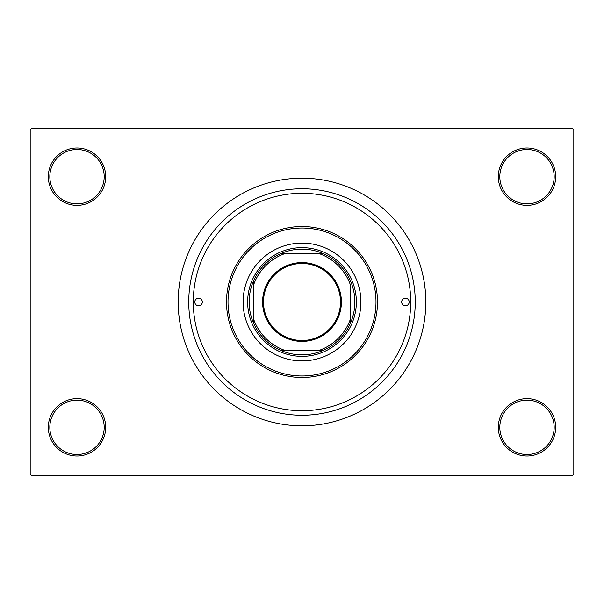 <?xml version="1.0" encoding="UTF-8"?>
<svg xmlns="http://www.w3.org/2000/svg" width="604" height="604" viewBox="0 0 604 604"><rect width="100%" height="100%" fill="white"/><g stroke="black" fill="none" stroke-linecap="round" stroke-linejoin="round"><path stroke-width="0.91" d="M498.3 427.33A28.69 28.69 0 0 1 526.99 398.64A28.69 28.69 0 0 1 555.68 427.33A28.69 28.69 0 0 1 526.99 456.02A28.69 28.69 0 0 1 498.3 427.33M554.17 427.33A27.18 27.18 0 0 0 526.99 400.15A27.18 27.18 0 0 0 499.81 427.33A27.18 27.18 0 0 0 526.99 454.51A27.18 27.18 0 0 0 554.17 427.33M48.32 427.33A28.69 28.69 0 0 1 77.01 398.64A28.69 28.69 0 0 1 105.7 427.33A28.69 28.69 0 0 1 77.01 456.02A28.69 28.69 0 0 1 48.32 427.33M104.19 427.33A27.18 27.18 0 0 0 77.01 400.15A27.18 27.18 0 0 0 49.83 427.33A27.18 27.18 0 0 0 77.01 454.51A27.18 27.18 0 0 0 104.19 427.33M48.32 176.67A28.69 28.69 0 0 1 77.01 147.98A28.69 28.69 0 0 1 105.7 176.67A28.69 28.69 0 0 1 77.01 205.36A28.69 28.69 0 0 1 48.32 176.67M104.19 176.67A27.18 27.18 0 0 0 77.01 149.49A27.18 27.18 0 0 0 49.83 176.67A27.18 27.18 0 0 0 77.01 203.85A27.18 27.18 0 0 0 104.19 176.67M498.3 176.67A28.69 28.69 0 0 1 526.99 147.98A28.69 28.69 0 0 1 555.68 176.67A28.69 28.69 0 0 1 526.99 205.36A28.69 28.69 0 0 1 498.3 176.67M554.17 176.67A27.18 27.18 0 0 0 526.99 149.49A27.18 27.18 0 0 0 499.81 176.67A27.18 27.18 0 0 0 526.99 203.85A27.18 27.18 0 0 0 554.17 176.67M188.75 302A113.25 113.25 0 0 1 302 188.75A113.25 113.25 0 0 1 415.25 302A113.25 113.25 0 0 1 302 415.25A113.25 113.25 0 0 1 188.75 302M178.18 302A123.82 123.82 0 0 0 302 425.82A123.82 123.82 0 0 0 425.82 302A123.82 123.82 0 0 0 302 178.18A123.82 123.82 0 0 0 178.18 302M572.29 475.65L31.71 475.65L30.2 474.14L30.2 129.86L31.71 128.35L572.29 128.35L573.8 129.86L573.8 474.14L572.29 475.65M194.79 302A3.775 3.775 0 0 0 198.565 305.775A3.775 3.775 0 0 0 202.34 302A3.775 3.775 0 0 0 198.565 298.225A3.775 3.775 0 0 0 194.79 302M401.66 302A3.775 3.775 0 0 0 405.435 305.775A3.775 3.775 0 0 0 409.21 302A3.775 3.775 0 0 0 405.435 298.225A3.775 3.775 0 0 0 401.66 302M243.11 302A58.89 58.89 0 0 0 302 360.89A58.89 58.89 0 0 0 360.89 302A58.89 58.89 0 0 0 302 243.11A58.89 58.89 0 0 0 243.11 302M375.99 302A73.99 73.99 0 0 0 302 228.01A73.99 73.99 0 0 0 228.01 302A73.99 73.99 0 0 0 302 375.99A73.99 73.99 0 0 0 375.99 302M226.5 302A75.5 75.5 0 0 1 302 226.5A75.5 75.5 0 0 1 377.5 302A75.5 75.5 0 0 1 302 377.5A75.5 75.5 0 0 1 226.5 302M410.72 302A108.72 108.72 0 0 0 302 193.28A108.72 108.72 0 0 0 193.28 302A108.72 108.72 0 0 0 302 410.72A108.72 108.72 0 0 0 410.72 302M302 262.589A39.411 39.411 0 0 1 341.411 302A39.411 39.411 0 0 1 302 341.411A39.411 39.411 0 0 1 262.589 302A39.411 39.411 0 0 1 302 262.589M302 340.505A38.505 38.505 0 0 0 340.505 302A38.505 38.505 0 0 0 302 263.495A38.505 38.505 0 0 0 263.495 302A38.505 38.505 0 0 0 302 340.505M302 249.15A52.85 52.85 0 0 0 280.596 253.68L284.65 253.68L280.596 253.68A52.85 52.85 0 0 0 253.68 323.404L253.68 319.35L253.68 323.404A52.85 52.85 0 0 0 323.404 350.32L319.35 350.32L323.404 350.32A52.85 52.85 0 0 0 350.32 323.404L350.32 284.65A51.34 51.34 0 0 0 319.35 253.68L284.65 253.68A51.34 51.34 0 0 0 253.68 284.65L253.68 319.35A51.34 51.34 0 0 0 284.65 350.32L319.35 350.32A51.34 51.34 0 0 0 350.32 319.35L350.32 323.404A52.85 52.85 0 0 0 323.404 253.68L319.35 253.68L323.404 253.68A52.85 52.85 0 0 0 302 249.15M302 356.36A54.36 54.36 0 0 1 247.64 302A54.36 54.36 0 0 1 302 247.64A54.36 54.36 0 0 1 356.36 302A54.36 54.36 0 0 1 302 356.36M280.596 350.32L284.65 350.32L280.596 350.32M253.68 280.596L253.68 284.65L253.68 280.596"/></g></svg>
